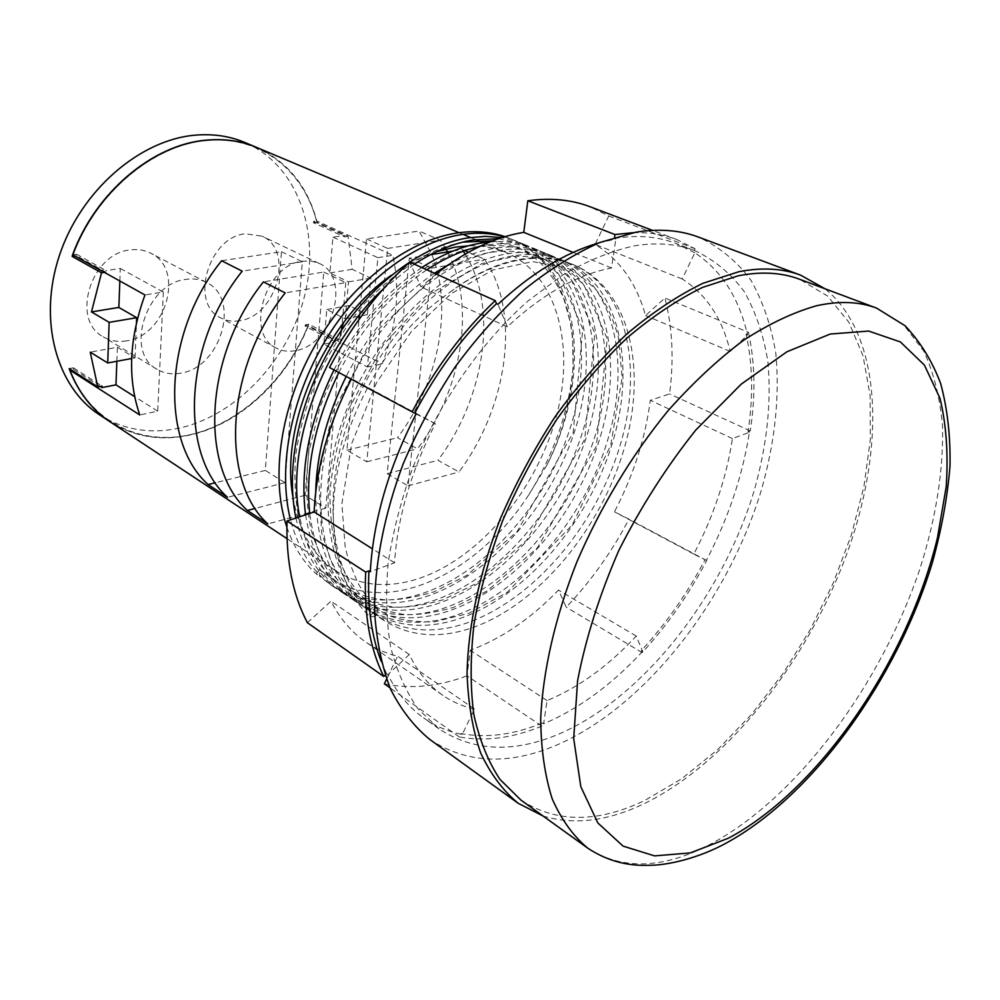<?xml version="1.0" encoding="UTF-8"?>
<svg xmlns="http://www.w3.org/2000/svg" width="1000" height="1000" viewBox="0 0 1000 1000"><rect width="100%" height="100%" fill="white"/><g stroke="black" fill="none" stroke-linecap="round" stroke-linejoin="round"><path stroke-width="0.75" stroke-dasharray="5 3.75" d="M504.462 236.825L513.5 239.975C581.663 267.538 592.55 376.125 546.9 465.075L528.925 494.562C480.25 570.462 393.263 615.262 334.85 580.837L319.575 569.612L319.575 576.138L330.087 584.362C357.125 601.263 387.413 604.45 420.95 593.938C487.062 572.475 548.45 501.575 571.838 422.812C594.738 346.05 576.8 266.288 520.913 243.038L501.863 237.638M295.887 518.05C303.688 552.388 318.8 576.987 341.225 591.838C368.237 608.7 398.537 611.788 432.113 601.087C498.3 579.263 559.9 507.837 583.587 428.663C606.775 351.5 589.188 271.413 533.413 248.188C520.087 242.75 505.588 240.675 489.913 241.962M421.812 267.55C385.962 291.712 356.688 325.825 333.975 369.913M305.587 514.825C311.975 554.65 327.625 582.85 352.525 599.425C379.5 616.25 409.787 619.225 443.413 608.337C509.675 586.138 571.5 514.188 595.487 434.588C618.962 357 601.737 276.6 546.087 253.425C530.037 246.912 512.438 245.275 493.312 248.512C479.075 250.912 464.263 256.25 448.875 264.488M434.412 273.225C398.462 297.638 369.05 332.05 346.163 376.463M315.7 492.125C316.125 547.038 332.225 585.363 363.975 607.1C390.913 623.9 421.2 626.75 454.862 615.675C521.2 593.1 583.25 520.612 607.537 440.588C631.312 362.587 614.462 281.85 558.925 258.725C542.913 252.225 525.337 250.625 506.2 253.95C444.837 264.413 373.413 333.1 343.425 418.387C312.95 502.587 330.125 585.487 375.588 614.9C402.475 631.65 432.775 634.388 466.463 623.112C532.875 600.15 595.138 527.112 619.75 446.662C643.825 368.237 627.35 287.175 571.95 264.088C555.975 257.613 538.413 256.062 519.263 259.462C495.95 263.587 471.925 275.212 447.175 294.35C396.163 328.675 354.225 397.537 339.288 462.688C324.55 528.625 337.95 587.55 369.988 616.688C376.2 617.163 378.675 614.362 377.425 608.288L376.8 607.737C374.438 606.575 372.125 607.275 369.85 609.837L383.638 620.3C409.787 636.737 439.637 639.113 473.2 627.438C538.737 604.038 600.462 529.288 624.025 449.162C647.675 369.2 629.9 288.65 573.75 264.837C557.837 258.263 540.013 256.613 520.25 259.875C496.163 264.088 471.812 275.575 447.175 294.35M239.762 320.675C232.838 321.875 226.462 320.925 220.675 317.85C189.225 303.688 208.525 236.775 245.425 233.787L262.013 236.163C294.625 249.7 276.675 316.075 239.762 320.675M295.413 350.65C288.4 351.987 282 351.112 276.2 348.038C244.675 333.963 265.15 264.738 302.438 261.175L311.15 261.038L319.113 263.387C351.763 276.887 332.663 345.363 295.413 350.65M126.75 340.812C118.125 342.287 110.288 340.95 103.225 336.812C70.438 320.087 90.9 253.188 130.325 249.913C137.8 248.925 144.625 250.025 150.812 253.225C185.087 269.137 166.312 335.75 126.75 340.812M180.975 373.113C172.237 374.775 164.312 373.525 157.213 369.375C124.225 352.65 145.887 283.312 185.888 279.375C193.463 278.25 200.362 279.3 206.562 282.512C241 298.45 221.062 367.287 180.975 373.113M520.938 800.1C556.188 823.012 597.463 823.138 644.788 800.462L681.75 778.713L717.725 749.562L751.712 714.2L782.825 673.812L810.275 629.625L833.363 582.825L851.45 534.7L863.95 486.512L870.325 439.663L870.138 395.6L863.037 355.887L848.838 322.15L827.562 296.062L799.525 279.225M543.025 815.987C573.95 825.35 607.688 821.237 644.225 803.65C727.412 763.012 806.95 662.1 846.55 554.65C885.85 447.475 882.65 335.412 825.013 288.788M429.738 739.412C466.575 763.675 509.062 765.487 557.212 744.875C645.812 706.225 728.05 600.262 761.538 489.55C775.125 441.488 779.875 395.975 775.775 353.025C771.213 325.788 762.95 301.55 750.975 280.3C736.9 261.225 719.375 246.812 698.425 237.062M558.875 734.062C643.138 697.775 721.9 596.862 754 491.275C767.038 445.438 771.65 402.062 767.825 361.15C763.538 335.225 755.75 312.137 744.438 291.913C731.137 273.738 714.613 259.988 694.837 250.637C676.737 243.713 656.363 242.162 633.7 245.975C610.988 251.125 587.6 260.65 563.538 274.538L527.837 301.1C480.825 342.7 439.162 402.612 412.962 467.188C401.213 499.625 392.962 531.512 388.2 562.837C385.513 593.25 386.325 621.337 390.637 647.075C396.825 671.075 405.913 691.6 417.9 708.662L439.038 728.888C473.638 751.45 513.587 753.175 558.875 734.062M642.625 651.363C611.812 684.7 578.812 708.863 543.6 723.838L547.075 700.575C578.663 687.5 608.387 665.987 636.237 636.05L642.625 651.363L641.35 650.6C666.062 623.7 687.288 593.413 705.025 559.725L693.812 554.1C713.562 516.263 726.438 477.75 732.425 438.562L749.4 432.325C742.575 475.838 728.213 518.538 706.338 560.413M749.4 432.325L748.05 431.7C753.363 396.587 752.712 364.175 746.125 334.438L747.525 335.025L730.175 351.413C722.312 318.5 706.325 294.363 682.2 278.962L694.85 252.775C721.562 270.637 739.125 298.05 747.525 335.025M694.85 252.775L675.65 243.337C657.475 236.388 637.05 234.762 614.388 238.45L615.862 239.025L611.538 268C577.188 274.488 542.45 294.1 507.337 326.85L497.938 304.325M369.85 609.837C329.938 573.75 319.875 491.688 352.262 410.863C384.1 329.925 452.7 266.288 511.4 256.15C530.55 252.8 548.112 254.363 564.113 260.863C619.6 283.975 636.3 364.837 612.413 443C587.987 523.2 525.85 595.913 459.475 618.638C425.812 629.8 395.525 626.987 368.6 610.212C318 578.862 303.025 481.6 345.513 390.763M351.087 379.113C384.688 310.7 446.637 258.775 498.438 250.675C517.575 247.4 535.163 249.025 551.2 255.525C606.812 278.688 623.888 359.225 600.288 436.975C576.188 516.737 514.263 588.913 447.975 611.263C414.338 622.225 384.05 619.3 357.088 602.475C331.188 585.2 315.4 555.525 309.713 513.45M479.725 246.45L485.662 245.287C504.787 242.087 522.388 243.75 538.462 250.275C594.188 273.475 611.625 353.688 588.337 431.025C564.525 510.363 502.837 582 436.613 603.975C403.013 614.75 372.725 611.712 345.725 594.862C322.312 579.325 306.962 553.312 299.662 516.788M498.6 238.713L525.887 245.087C581.737 268.337 599.538 348.225 576.525 425.15C553.013 504.075 491.538 575.188 425.4 596.788C391.85 607.375 361.55 604.225 334.525 587.337C313.587 573.488 298.9 550.988 290.487 519.837M338.825 372.512C361.613 328.312 390.938 294.075 426.825 269.8M383.038 289.225L414.338 264.175M286.875 527.188C293.525 546.575 303.312 562.15 316.25 573.913L319.575 576.138M256.588 147.413C287.188 161.45 307.175 185.95 316.562 220.888L317.025 222.288L348.113 236.337L352.15 269.288L370.838 278.087L367.388 314.662L348.888 305.525L338.963 339.812L308.75 324.175L308.075 325.55C287.087 379.412 240.325 423.787 190.125 434.8C160.812 441.238 134.075 436.863 109.9 421.675M99.312 414.675C123.488 429.913 150.213 434.387 179.5 428.062C237.463 415.087 289.3 358.738 304.837 294.887C320.538 231.137 297.35 164.913 244.887 142.487M465.125 254.137C498.8 307.462 485.025 397.688 437.962 460.288L458.95 471.987C507.9 406.688 521.413 312.038 484.462 259.175L468.425 252.275M464.775 250.7L462.113 249.562L463.263 251.238M431.8 254.488C453.575 307.825 438.288 383.55 397.475 437.7L417.488 448.862C461.962 389.812 476.325 305.6 447.5 251.938M445.9 249.013L440.3 240.175L419.038 231.038L431.625 254.088M292.9 496.863C298.888 531.1 313.175 555.75 335.725 570.812C359.812 585.825 387.1 588.525 417.612 578.925C477.987 559.412 534.575 492.7 555.275 420.275C576.087 347.975 558.075 274.887 506.012 252.463C494.575 247.638 482.05 245.438 468.438 245.837M110.013 421.75C134.2 436.987 160.987 441.388 190.35 434.938C240.55 423.925 287.312 379.55 308.312 325.662L382.05 363.925C396.788 326.512 400.375 290.3 392.812 255.287L316.8 221C307.4 186 287.375 161.488 256.712 147.463M436.55 251.675C421.312 256.625 406.213 264.5 391.238 275.312M332.938 237.162L377.875 257.675L367.425 367L323.85 344.125L326.788 309.513L345.238 318.788L348.537 281.863L329.9 272.925L332.938 237.162L344.688 235.438L344.562 236.863L313.475 222.787L313.6 221.375L316.8 221M377.875 257.675L392.812 255.287M313.6 221.375L344.688 235.438M76.537 254.25L105.988 270.575L105.938 272.162L76.487 255.8L76.537 254.25L72.925 254.75M119.85 280.988L120.312 268.475L105.988 270.575M120.312 268.475L163.337 292.013L144.963 294.962M76.487 255.8L74.963 256.012M105.938 272.162L104.388 272.387M116.85 361.287L117.375 347.25L90.225 352.137M541.888 726.075C513.013 738.062 485.5 741.688 459.325 736.938L460.962 733.562C486.737 738.3 513.862 734.788 542.337 723L541.888 726.075L467 675.837L470.275 650.275C501.737 638.513 531.15 618.45 558.488 590.075L566.263 607.2C590.837 581.325 611.75 551.975 629.012 519.163L614.462 511.8C633.4 475.438 645.35 438.275 650.3 400.3L669.575 393.9C674.038 359.4 672.475 327.438 664.9 298.012L645.562 315.575C636.663 283.488 619.85 259.75 595.112 244.387L608.737 215.975L589.95 206.713M459.325 736.938L389.975 687.8M384.363 683.812C410.7 689.287 438.25 686.625 467 675.837M381.05 661.038L386.613 673.787L385.163 675.15M614.388 238.45L614.562 237.288M633.138 232.688C648.913 232.213 663.425 234.475 676.675 239.5L695.088 248.725L693.4 252.213M695.088 248.725L608.737 215.975M705.025 559.725L706.675 560.55C688.713 594.675 667.212 625.363 642.188 652.625L641.35 650.6M642.188 652.625L566.263 607.2M706.675 560.55L629.012 519.163M307.362 622.688L331.025 601.2C339.963 618.625 351.488 632.2 365.588 641.925C375.412 648.675 386.087 653.438 397.6 656.213L386.575 679.2M329.525 367.512L351.262 379.2M436.112 273.988L420.975 286.938L409.712 262.087M373.387 612.212L369.988 616.688M746.125 334.438L748.425 332.275L664.9 298.012M748.425 332.275C755.062 362.438 755.688 395.3 750.288 430.875L748.05 431.7M319.575 569.612L316.25 573.913M546.9 465.075C591.45 376.012 579.625 266.475 510.262 238.65L505 236.663M750.288 430.875L669.575 393.9M598.488 243.025L615.862 239.025M386.613 673.787L387.9 674.688L409.288 654.5C417.812 672.175 429.012 685.8 442.875 695.362C452.55 702 463.088 706.55 474.513 709.025L462.225 734.45C448.212 731.688 435.337 726.175 423.587 717.887C409.062 707.575 397.163 693.175 387.9 674.688M462.225 734.45L460.962 733.562M542.337 723L543.6 723.838M732.425 438.562L650.3 400.3M693.812 554.1L614.462 511.8M636.237 636.05L558.488 590.075M547.075 700.575L470.275 650.275M682.2 278.962L595.112 244.387M730.175 351.413L645.562 315.575M507.337 326.85L420.975 286.938M611.538 268L573.15 252.413M416.1 413.988L435.35 423.7C411.15 470.85 397.537 517.225 394.525 562.825L370.275 571.737M394.525 562.825L372.388 548.812M435.35 423.7L351.55 378.663M474.513 709.025L397.6 656.213M409.288 654.5L331.025 601.2M329.9 272.925L352.15 269.288M348.537 281.863L370.838 278.087M345.238 318.788L367.388 314.662M326.788 309.513L348.888 305.525M305.175 326.163L305.275 324.825L335.475 340.5L335.35 341.863L305.175 326.163L308.312 325.662M335.475 340.5L338.963 339.812M323.85 344.125L335.35 341.863M367.425 367L382.05 363.925M344.562 236.863L348.113 236.337M359.425 315.05L366.475 238.938L419.038 231.038M366.475 238.938L387.625 248.425L366.788 461.8L346.9 450.213L359.012 319.475M346.9 450.213L397.475 437.7M366.788 461.8L417.488 448.862M387.625 248.425L440.3 240.175M409.312 258.15L431.562 268.125L408.038 485.825L387.163 473.663L409.312 258.15L430.412 254.713M453.025 251.038L462.113 249.562M387.163 473.663L437.962 460.288M408.038 485.825L458.95 471.987M431.562 268.125L484.462 259.175M305.275 324.825L308.75 324.175M313.475 222.787L317.025 222.288M163.337 292.013L157.7 411.188L139.787 414.975M157.7 411.188L134.675 396.65M100.225 386.438L73.412 369.288L70.963 369.738M117.375 347.25L135.013 357.9L131.65 358.525M135.013 357.9L136.463 322.713M281.45 251.725L302.325 261.762L284.975 482.675L265.35 470.4L281.45 251.725L221.588 260.738M302.325 261.762L242.213 271.163M284.975 482.675L227.512 497.337M265.35 470.4L215.338 482.762M341.55 330.213L325.737 508.188L305.1 495.275L323.762 272.062L263.412 281.887M323.762 272.062L345.775 282.65L285.212 292.9M325.737 508.188L267.838 523.925M345.775 282.65L342.05 324.575M305.1 495.275L255.212 508.4M73.412 369.288L73.45 367.812L69.188 368.6M73.45 367.812L102.062 386.087M316.488 220.925L316.525 220.963C303.4 170.275 260.038 135.45 206.562 140.375C153.225 145.15 96.237 192.613 72.95 254.8M876.575 308.113L903.65 324.812L923.775 351.1C933.737 372.75 939.975 397.625 942.5 425.737C943.562 470.163 936.125 517.587 920.175 568.025C881.4 684.237 797.175 798.275 710.05 844.425C662.862 869.05 622.087 870.3 587.737 848.15M377.425 608.288C369.875 601.225 363.275 592.612 357.6 582.425L348.35 559.637L345.163 546.763L341.875 503.862L351.725 443.45L376.475 382.825L411.275 331.662L451.05 293.775L492.975 269.962L532.688 261.65L566.35 267.812L571.237 270.038C576.125 271.962 584.55 278.688 596.5 290.225C606.112 303.225 613.425 319 618.438 337.562L622.137 377.587L610.712 445.375L572.062 525.125L507.05 592.5L469.075 613.225L434.462 621.875C414.738 622.087 399.637 619.975 389.137 615.538L375.6 608.225C359.75 597.087 347.388 580.425 338.512 558.237C332.825 540.712 329.975 518.6 329.95 491.887C332.413 464.938 338.55 437.537 348.375 409.663L383.25 345.025L430.3 294L481.987 263.575L514.325 256.425C528.713 255.812 541.737 257.812 553.4 262.425L572.35 273.7L584.038 285.262L607.225 338.9L596.375 446.188L537.263 548.013L487 590.988L453.45 607.413C432.987 613.125 416.375 615.45 403.6 614.375C382.4 610.925 374.65 607 364.025 600.5C353.862 593.462 344.975 584.163 337.362 572.575L330.588 559.925L321.6 532.487L318.562 476.062L332.475 412.7L375.4 332.337L436.225 274.55L467.65 258.587L484.087 253.612C502.738 249.488 521.587 250.662 540.625 257.113L559.725 268.463L571.3 279.837L594.8 333.188L584.738 439.288L526.725 540.175L476.475 583.362L442.95 599.837C422.438 605.588 405.788 607.962 393.013 606.95C371.75 603.612 363.525 599.562 352.6 592.875C333.113 579.525 319.2 558.2 310.887 528.9C306.3 506.538 305.613 480.838 308.837 451.788L319.662 408.188C330.712 379.05 345.138 351.763 362.925 326.337C382.175 302.775 402.887 283.337 425.05 268.012L450.05 255.05L463.5 250.3L476.637 247.175M334.85 580.825L320.1 570.062M528.925 494.562C553.575 454.988 569.087 410.763 573.062 367.95L572.663 337.512L570.825 324.125L563.987 299.375C552.587 272.438 536.462 254.887 515.6 246.713L492.738 240.85M462.938 242.1C451.875 244.275 440.387 248.137 428.475 253.7C406.463 265.725 385.35 282.1 365.175 302.8C346.112 325.613 329.938 350.9 316.613 378.675C305.6 407.312 298.6 433.162 295.637 456.225C294 479.712 295.287 501.525 299.488 521.688C308.137 550.438 322.088 571.663 341.337 585.363C352.625 592.263 361.087 596.413 383.225 599.663C396.613 600.513 413.575 597.888 434.087 591.812L466.962 575.288L517.2 531.425L573.188 432.6L582.775 328.85L559.25 275.1L547.587 263.55L528.038 251.875C513.775 245.825 497.45 244.125 479.05 246.775M276.2 348.038L220.675 317.85M157.213 369.375L103.225 336.812M694.837 250.637L675.65 243.337M573.75 264.837L571.95 264.088M564.113 260.863L558.925 258.725M551.2 255.525L546.087 253.425M538.462 250.275L533.413 248.188M525.887 245.087L520.913 243.038M383.638 620.3L375.588 614.9M368.6 610.2L363.975 607.1M357.088 602.475L352.525 599.412M345.725 594.862L341.225 591.838M334.525 587.337L330.087 584.362M506.012 252.463L483.013 242.775M475.475 239.6L470.487 237.5M463.062 234.363L459.087 232.7M335.725 570.812L287.013 538.638M676.675 239.5L652.537 230.375M513.5 239.975L510.262 238.65M439.038 728.888L423.587 717.887M206.562 282.512L150.812 253.225M319.113 263.387L262.013 236.163M442.875 695.362L365.588 641.925M69.912 369.975C89.9 421.838 140.2 446.062 190.188 434.7C240.338 423.225 286.663 379.312 308.012 325.575"/><path stroke-width="1.5" d="M501.863 237.638L485.288 236.363L468.088 237.862C422.688 244.9 368.85 285.275 334.925 340.387C299.55 397.75 285.163 466.287 295.887 518.05M489.913 241.962L480.613 243.15C461.688 246.262 442.088 254.387 421.812 267.55M333.975 369.913C309.212 421.175 299.75 469.487 305.587 514.825M448.875 264.488L434.412 273.225M346.163 376.463C326.737 416.125 316.575 454.675 315.7 492.125M876.575 308.113L799.525 279.225C781.6 272.462 761.188 271.312 738.288 275.788L702.65 287.35C677.812 299.5 652.775 316.225 627.562 337.512C602.663 361.225 579.175 388.4 557.062 419.025C536.213 451.163 518.175 484.825 502.95 520C489.675 555.388 480.05 590.025 474.062 623.925C470.275 656.762 470.188 686.912 473.8 714.388C479.412 739.887 488.1 761.525 499.888 779.3L520.938 800.1L587.737 848.15C573.2 836.025 561.35 819.587 552.188 798.812C544.837 775.688 541 748.962 540.688 718.637C542.863 671.1 555.138 617.125 576.788 562.137C600.275 507.3 631.8 455.037 667.913 410.887C692.6 383.15 717.738 359.663 743.325 340.45C768.713 323.988 793.05 312.438 816.35 305.812C839.062 300.75 859.137 301.525 876.575 308.113L905.05 325.737C920.225 341.7 932.1 360.95 940.65 383.488C947.45 408.663 950.575 436.25 950 466.238C947.438 497.25 941.575 529.3 932.438 562.362C897.087 678.612 813.763 795.125 726.65 842.85C698.475 858.45 666.688 865.562 648.45 865.3C626.562 866.137 606.312 860.425 587.737 848.15M825.013 288.788L800.662 275.175C782.613 268.387 762.062 267.225 739.013 271.675L702.9 283.312C677.712 295.575 652.337 312.488 626.75 334.038C601.487 358.038 577.625 385.562 555.175 416.613C534 449.2 515.675 483.338 500.2 519.025C479.425 572.812 468.162 625.9 467.05 673C468.088 703.088 472.625 729.75 480.675 752.987C490.513 773.95 503.025 790.713 518.188 803.288L543.025 815.987M800.662 275.175L698.425 237.062C679.85 230.087 658.975 228.475 635.812 232.213L599.7 242.537C574.675 253.713 549.637 269.325 524.587 289.375C499.938 311.775 476.838 337.575 455.275 366.788C435.025 397.512 417.688 429.8 403.25 463.663C384.038 514.8 374.3 565.612 374.538 611.087C376.45 640.238 381.775 666.225 390.525 689.062C401.025 709.788 414.1 726.575 429.738 739.412L518.188 803.288M414.338 264.175C434.588 251.112 454.162 243.038 473.075 239.975L498.6 238.713M345.513 390.763L351.087 379.113M309.713 513.45C305.1 469.125 314.812 422.15 338.825 372.512M426.825 269.8C444.913 257.987 462.55 250.212 479.725 246.45M299.662 516.788C285.387 447.45 322.825 344.55 383.038 289.225M290.487 519.837C277.587 468.225 290.438 399.062 325.688 340.012C359.525 283.387 414.3 241.838 460.662 234.737C476.112 232.237 490.712 232.938 504.462 236.825M505 236.663C490.275 231.65 474.162 230.45 456.662 233.05C407.1 240.55 350.975 283.512 315.75 344.288C280.562 405.087 270.012 477.463 286.875 527.188M256.588 147.413L244.887 142.487C229.562 136.037 212.913 133.613 194.925 135.188C139.588 139.925 80.825 190.65 59.413 255.475C37.75 320.262 56.537 387 99.312 414.675L109.787 421.6C91.838 409.688 78.438 392.45 69.588 369.9L139.787 414.975C127.35 378.688 129.075 338.688 144.963 294.962L72.85 254.838C95.625 192.45 153.375 144.4 206.65 140.238C224.688 138.6 241.375 141.012 256.712 147.463L459.087 232.7M256.475 147.363C241.125 140.912 224.438 138.5 206.4 140.137C153.138 144.3 95.388 192.338 72.625 254.713L72.125 256.413L101.525 272.812L91.475 311.925L109.15 322.35L107.725 362.975L90.225 352.137L97.762 386.925L69.188 368.6L69.7 369.975M468.425 252.275L464.775 250.7M463.263 251.238L465.125 254.137M447.5 251.938L445.9 249.013M468.438 245.837L455.062 247.162L436.55 251.675M391.238 275.312C325.163 321.287 279.7 424.862 292.9 496.863M69.812 370.05C78.65 392.6 92.05 409.825 110.013 421.75L287.013 538.638M263.412 281.887C204.088 355.938 199.262 467.188 247.413 510.462L267.838 523.925C219.812 480.6 225.25 368.113 285.212 292.9L263.412 281.887M221.588 260.738C163.475 332.575 159.8 441.425 208.113 484.562L227.512 497.337C179.262 454.125 183.5 344.1 242.213 271.163L221.588 260.738M74.963 256.012L72.125 256.413M104.388 272.387L101.525 272.812M136.463 322.713L136.675 317.7L118.863 307.438L91.475 311.925M118.863 307.438L119.85 280.988M134.675 396.65L115.975 384.85L102 387.587L102.062 386.087L97.762 386.925M115.975 384.85L116.85 361.287M389.975 687.8L384.363 683.812L386.575 679.2M385.163 675.15L383.738 676.488L307.362 622.688C292.85 595.05 286.062 561.15 287 521L365.662 572.075L368.938 570.875C367.262 605.513 371.3 635.562 381.05 661.038M365.662 572.075C363.787 613.638 369.812 648.438 383.738 676.488M414.7 413.225L329.525 367.512C351.325 326.2 378.05 291.062 409.712 262.087L495.225 300.625L496.5 303.663C464.525 333.988 437.262 370.513 414.7 413.225L416.1 413.988C388.625 467.575 373.35 520.163 370.275 571.737L368.938 570.875M495.225 300.625C462.725 331.4 435.012 368.5 412.088 411.912M614.562 237.288L614.963 234.55L527.825 200.763L523.775 232.362C494.938 237 465.712 250.875 436.112 273.988M633.138 232.688L614.963 234.55M652.537 230.375L589.95 206.713C571.325 199.638 550.612 197.65 527.825 200.763M351.262 379.2C328.45 423.913 316.087 468.162 314.163 511.975L287 521M496.5 303.663L497.938 304.325C531.475 273.175 564.987 252.738 598.488 243.025M573.15 252.413L523.775 232.362M372.388 548.812L314.163 511.975M359.012 319.475L359.425 315.05M430.412 254.713L453.025 251.038M136.675 317.7L109.15 322.35M102 387.587L100.225 386.438M70.963 369.738L69.887 369.938M131.65 358.525L107.725 362.975M215.338 482.762L208.113 484.562M342.05 324.575L341.55 330.213M255.212 508.4L247.413 510.462M728.475 838.175C819.9 789.613 908.263 659.438 937.5 537.575L946.2 486.85C948.4 454.375 946.338 424.913 940.025 398.438L924.412 365.1L900.438 341.962L868.675 331.062L830.225 334.038L786.888 351.8L741.087 384.263L695.75 430.1C666.675 466.525 641.062 506.587 618.888 550.312C599.538 594.825 585.775 638.263 577.6 680.638L573.688 738.5L580.812 786.712L597.85 822.975L623.088 846.112L654.613 855.9L690.375 852.9L728.475 838.175M492.738 240.85L462.938 242.1M479.05 246.775L476.637 247.175M483.013 242.775L475.475 239.6M470.487 237.5L463.062 234.363"/></g></svg>
